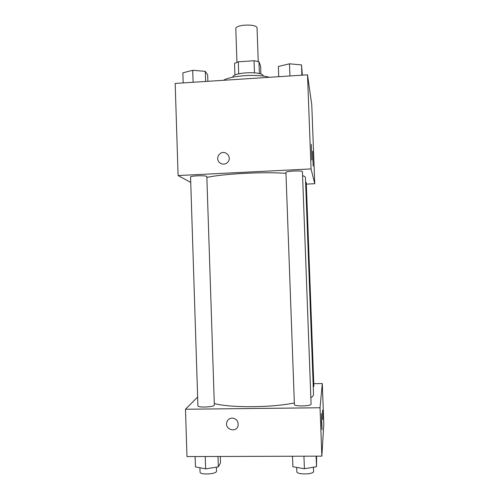 <?xml version="1.0" encoding="UTF-8"?>
<svg xmlns="http://www.w3.org/2000/svg" width="499" height="499" viewBox="0 0 499 499"><rect width="100%" height="100%" fill="white"/><g stroke="black" fill="none" stroke-linecap="round" stroke-linejoin="round"><path stroke-width="0.75" d="M258.239 61.483L257.06 28.162C257.484 23.547 235.048 24.332 235.796 28.905L236.944 62.225M238.709 73.808L238.297 61.807L234.53 63.348L234.935 75.093M238.297 61.807L254.06 60.735L258.956 61.695L260.609 66.08L260.896 74.083M259.374 73.603L258.956 61.695M232.883 77.183C232.06 72.255 262.287 70.877 263.254 75.811L263.329 76.116M254.484 72.798L254.06 60.735M269.341 77.308C257.665 73.746 231.012 75.517 223.583 80.295M190.737 182.416L178.093 175.561L175.18 83.445L307.515 74.819L311.769 104.771L314.75 183.713L306.317 184.119M217.695 158.62C217.683 156.73 218.381 155.152 219.803 153.892C225.105 149.008 232.808 157.528 227.5 162.424C224.194 166.024 217.645 163.479 217.695 158.62C217.683 156.73 218.381 155.152 219.803 153.892L219.803 153.892M178.093 175.561L311.052 168.93L307.515 74.819M311.863 160.042L311.295 144.361L311.863 160.042M313.179 166.036L312.642 151.272L313.179 166.036M311.052 168.93L314.75 183.713M302.431 171.7C302.818 170.327 285.434 171.076 285.933 172.411L294.398 404.446C294.023 406.648 311.607 406.261 311.083 404.078L302.431 171.7M313.253 386.918L313.877 386.363L306.255 182.459L305.606 182.154M206.829 176.571C207.228 175.255 190.094 175.685 190.562 176.983L197.922 405.793C197.56 407.945 214.863 407.065 214.345 404.97L206.829 176.571M310.846 397.703C312.673 396.549 313.572 395.42 313.528 394.304L305.432 177.582C305.407 176.889 304.459 176.247 302.581 175.642M285.971 173.328C262.842 171.675 222.629 173.82 206.86 177.457M294.341 402.961C271.213 407.745 230.488 407.964 214.296 403.535M322.292 383.556L320.04 407.758L321.855 456.142L323.82 423.963L322.292 383.556L313.777 383.687M197.641 397.004L185.478 409.242L320.04 407.758M321.574 423.508L321.506 413.546L322.023 429.745L321.574 423.508M322.572 410.203L322.741 419.459L322.572 410.203M185.478 409.242L186.975 456.573L321.855 456.142M232.216 418.068C236.551 418.68 238.51 421.193 238.104 425.597C236.538 433.176 224.45 429.602 226.783 422.273C227.669 419.653 229.484 418.256 232.216 418.068M227.538 420.613L226.783 422.266C224.456 429.602 236.538 433.176 238.11 425.597M195.121 456.541L195.452 466.883L205.644 468.867L218.337 466.852L220.514 462.953L220.296 456.466M205.644 468.867L205.245 456.51M218.337 466.852L217.994 456.473M216.391 467.158L216.522 471.093C217.071 474.193 199.719 475.198 200.055 472.042L199.918 467.75M292.508 456.236L292.888 466.74L304.396 468.754L316.522 466.708L316.603 456.161M304.396 468.754L303.935 456.198M316.522 466.708L316.129 456.161M313.434 467.226L313.584 471.362C314.152 474.593 296.512 474.873 296.849 471.636L296.693 467.407M183.177 82.928L182.852 72.842L192.72 70.309L205.289 71.345L207.671 74.838L207.883 81.318M193.113 82.279L192.72 70.309M205.625 81.462L205.289 71.345M278.729 76.696L278.355 66.461L289.489 63.81L301.508 64.907L302.363 75.156M289.931 75.967L289.489 63.81M301.895 75.187L301.508 64.907"/></g></svg>
